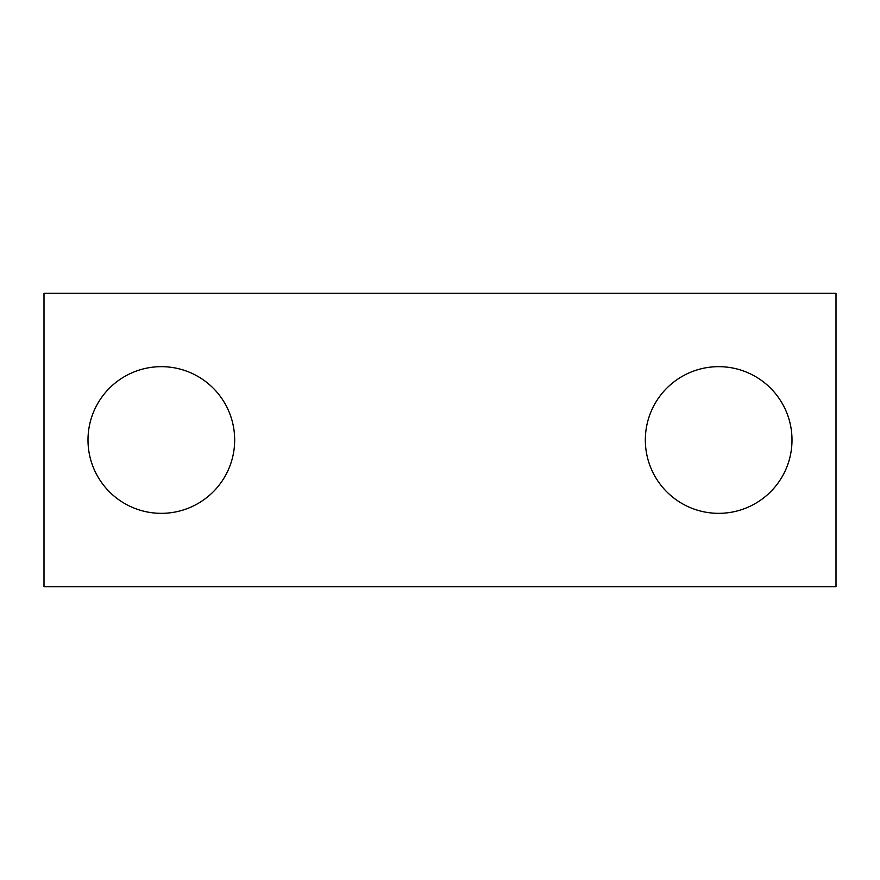 <?xml version="1.0" encoding="UTF-8"?>
<svg xmlns="http://www.w3.org/2000/svg" width="880" height="880" viewBox="0 0 880 880"><rect width="100%" height="100%" fill="white"/><g stroke="black" fill="none" stroke-linecap="round" stroke-linejoin="round"><path stroke-width="1.32" d="M654.313 404.844A73.337 73.337 0 0 1 753.83 375.639A73.337 73.337 0 0 1 783.024 475.156A73.337 73.337 0 0 1 683.507 504.361A73.337 73.337 0 0 1 654.313 404.844M836 586.663L836 293.337L44 293.337L44 586.663L836 586.663M225.687 475.156A73.337 73.337 0 0 1 126.17 504.361A73.337 73.337 0 0 1 96.976 404.844A73.337 73.337 0 0 1 196.493 375.639A73.337 73.337 0 0 1 225.687 475.156"/></g></svg>
